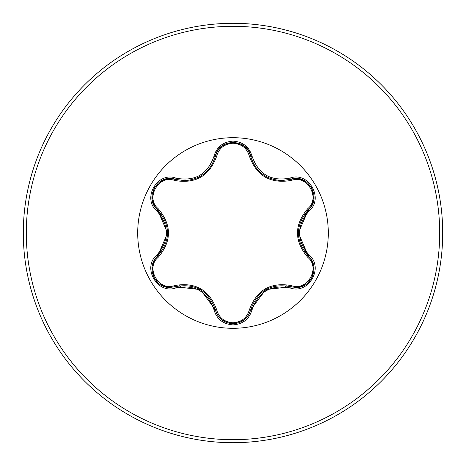 <?xml version="1.0" encoding="UTF-8"?>
<svg xmlns="http://www.w3.org/2000/svg" width="466" height="466" viewBox="0 0 466 466"><rect width="100%" height="100%" fill="white"/><g stroke="black" fill="none" stroke-linecap="round" stroke-linejoin="round"><path stroke-width="0.7" d="M174.505 180.418C158.801 174.371 145.112 198.091 158.184 208.657C171.861 224.921 171.861 241.149 158.184 257.343C145.107 267.938 158.83 291.634 174.505 285.582C195.458 281.848 209.525 289.969 216.707 309.948C219.032 317.835 224.461 322.111 233 322.775C241.545 322.128 246.992 317.859 249.327 309.966C256.568 289.986 270.624 281.872 291.489 285.623C307.205 291.652 320.864 267.915 307.787 257.366C294.075 241.091 294.075 224.845 307.787 208.634C320.87 198.056 307.176 174.342 291.489 180.377C270.565 184.093 256.51 175.979 249.327 156.034C246.992 148.141 241.551 143.872 233 143.225C224.466 143.889 219.037 148.165 216.707 156.052C209.467 176.066 195.4 184.186 174.505 180.418A1.503 0.472 106.7 0 1 175.321 179.323L184.443 180.662L175.321 179.323C158.166 172.799 143.417 198.277 157.642 209.91C170.76 225.294 170.76 240.689 157.642 256.09C145.602 265.97 154.304 288.437 170.107 287.44L175.321 286.677C195.231 282.99 208.576 290.697 215.356 309.791C217.919 318.435 223.808 323.089 233.017 323.765C242.227 323.095 248.116 318.441 250.679 309.808C257.448 290.755 270.781 283.06 290.679 286.718L295.875 287.475C311.667 288.477 320.392 265.999 308.329 256.114C295.176 240.712 295.176 225.305 308.329 209.886C322.554 198.295 307.863 172.781 290.679 179.282L281.586 180.61C265.608 179.515 255.304 171.377 250.679 156.192C255.176 171.243 265.48 179.387 281.586 180.61L290.679 179.282A1.503 0.349 -106.6 0 1 289.969 178.111C308.556 171.057 324.388 198.563 308.981 211.086C296.446 225.707 296.446 240.316 308.981 254.914C324.4 267.461 308.527 294.949 289.969 287.889C271.066 284.359 258.426 291.658 252.048 309.779C249.281 319.128 242.932 324.167 233 324.878C223.08 324.15 216.742 319.105 213.987 309.762C207.591 291.594 194.939 284.289 176.031 287.848C157.456 294.926 141.588 267.432 156.984 254.896C169.49 240.287 169.49 225.695 156.984 211.104C141.577 198.539 157.479 171.074 176.031 178.152C194.957 181.699 207.609 174.395 213.987 156.238C216.737 146.895 223.074 141.856 233 141.122C242.932 141.833 249.281 146.866 252.048 156.221C258.444 174.354 271.084 181.653 289.969 178.111M233 328.303A95.303 95.303 0 0 1 137.697 233A95.303 95.303 0 0 1 233 137.697A95.303 95.303 0 0 1 328.303 233A95.303 95.303 0 0 1 233 328.303M233 442.7A209.7 209.7 0 0 0 442.7 233A209.7 209.7 0 0 0 233 23.3A209.7 209.7 0 0 0 23.3 233A209.7 209.7 0 0 0 233 442.7A209.7 209.7 0 0 1 23.3 233A209.7 209.7 0 0 1 233 23.3M160.642 213.201A75.014 75.014 0 0 0 160.24 214.733M160.24 251.267A75.014 75.014 0 0 0 160.642 252.799M179.637 285.722A75.014 75.014 0 0 0 180.761 286.835M212.496 305.16A75.014 75.014 0 0 0 214.022 305.574M252.03 305.562A75.014 75.014 0 0 0 253.556 305.143A75.014 75.014 0 0 1 252.03 305.562M285.198 286.875A75.014 75.014 0 0 0 286.322 285.763A75.014 75.014 0 0 1 285.198 286.875M305.341 252.852A75.014 75.014 0 0 0 305.743 251.325A75.014 75.014 0 0 1 305.341 252.852M305.743 214.675A75.014 75.014 0 0 0 305.341 213.148A75.014 75.014 0 0 1 305.743 214.675M289.281 286.34A75.189 75.189 0 0 1 288.402 287.464M184.443 180.662C200.514 179.468 210.818 171.319 215.356 156.209C210.766 171.395 200.462 179.544 184.443 180.662M244.545 146.365L248.599 151.077L250.679 156.192C247.737 138.076 218.298 138.07 215.356 156.209A1.503 0.349 -166.7 0 1 213.987 156.238M307.787 208.634A1.503 0.472 -133.3 0 1 308.329 209.886L298.351 232.901L308.329 256.114A1.503 0.349 -46.7 0 1 308.981 254.914M289.969 287.889A1.503 0.349 -73.4 0 1 290.679 286.718L265.789 289.596L250.679 309.808A1.503 0.472 13.4 0 1 249.327 309.966M213.987 309.762A1.503 0.349 -13.3 0 1 215.356 309.791L200.409 289.648L175.321 286.677A1.503 0.472 73.3 0 1 174.505 285.582M156.984 254.896A1.503 0.349 46.6 0 1 157.642 256.09L167.591 233.099L157.642 209.91A1.503 0.472 133.4 0 1 158.184 208.657M307.787 257.366A1.503 0.472 133.3 0 0 308.329 256.114L311.737 260.5L313.793 266.418M302.259 286.316L296.149 287.47L290.679 286.718A1.503 0.472 106.6 0 0 291.489 285.623M291.489 180.377A1.503 0.472 73.4 0 0 290.679 179.282L296.178 178.53L302.335 179.713M221.478 319.624L217.43 314.911L215.356 309.791A1.503 0.472 166.7 0 0 216.707 309.948M249.327 156.034A1.503 0.472 166.6 0 1 250.679 156.18M216.707 156.052A1.503 0.472 13.3 0 0 215.356 156.209L217.447 151.06L221.542 146.324M152.196 266.319L154.252 260.453L157.642 256.09A1.503 0.472 -133.4 0 0 158.184 257.343M313.781 199.664L311.719 205.529L308.329 209.886A1.503 0.349 46.7 0 0 308.981 211.086M252.048 309.779A1.503 0.349 -166.6 0 0 250.679 309.808L250.877 309.034M250.772 156.57L250.679 156.192A1.503 0.349 -13.4 0 0 252.048 156.221M176.031 287.848A1.503 0.349 -106.7 0 0 175.321 286.677L176.09 286.456M163.741 179.707L169.845 178.565L175.321 179.323A1.503 0.349 -73.3 0 0 176.031 178.152M156.984 211.104A1.503 0.349 -46.6 0 0 157.642 209.91L158.219 210.469M233 439.694A206.694 206.694 0 0 0 439.694 233A206.694 206.694 0 0 0 233 26.306A206.694 206.694 0 0 0 26.306 233A206.694 206.694 0 0 0 233 439.694M264.17 175.402L269.307 178.129M197.258 177.948L201.685 175.571M311.591 278.406L302.492 286.229M313.822 266.599L311.597 278.4M308.329 256.114L307.752 255.554M308.329 209.886L307.741 210.451M290.679 286.718L290.306 286.607M302.504 179.777L311.603 187.617L313.822 199.413M244.341 319.804L233 323.765L221.676 319.787M250.679 309.808L248.588 314.946L244.481 319.688M290.679 179.282L289.904 179.503M215.356 309.791L215.158 309.005M221.688 146.208L233.023 142.235L244.347 146.202M154.38 278.359L152.155 266.569M163.49 286.194L154.386 278.365M175.321 286.677L169.816 287.435L163.665 286.258M215.356 156.209L215.158 156.99M175.321 179.323L176.101 179.544M152.155 199.419L154.397 187.617L163.502 179.8M157.642 209.91L154.24 205.523L152.184 199.599"/></g></svg>
